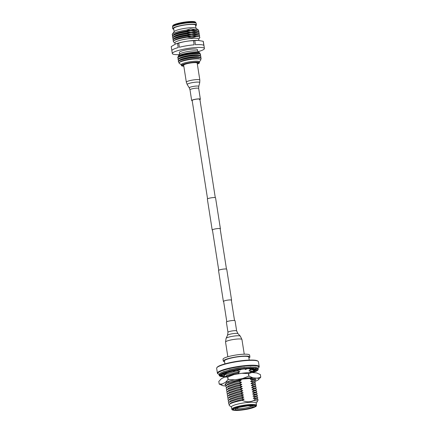 <?xml version="1.0" encoding="UTF-8"?>
<svg xmlns="http://www.w3.org/2000/svg" width="432" height="432" viewBox="0 0 432 432"><rect width="100%" height="100%" fill="white"/><g stroke="black" fill="none" stroke-linecap="round" stroke-linejoin="round"><path stroke-width="0.65" d="M220.201 229.036A4.153 0.67 171.1 0 0 220.406 228.771A4.153 0.67 171.1 0 0 218.057 228.533A4.153 0.67 171.1 0 0 212.204 230.056A4.153 0.67 171.1 0 0 212.479 230.24M220.406 228.771L215.563 197.818A4.153 0.67 171.1 0 0 213.214 197.581A4.153 0.67 171.1 0 0 207.36 199.103L212.204 230.056M231.385 300.461A4.153 0.67 171.1 0 0 231.59 300.197A4.153 0.67 171.1 0 0 229.246 299.959A4.153 0.67 171.1 0 0 223.387 301.482A4.153 0.67 171.1 0 0 223.668 301.666M231.59 300.197L226.746 269.244A4.153 0.67 171.1 0 0 224.397 269.006A4.153 0.67 171.1 0 0 218.543 270.529L223.387 301.482M226.373 322.132A4.396 0.713 -8.9 0 1 226.789 321.743A4.396 0.713 -8.9 0 1 231.617 320.609A4.396 0.713 -8.9 0 1 235.062 320.771L236.655 330.944A4.396 0.713 -8.9 0 0 233.21 330.788A4.396 0.713 -8.9 0 0 228.382 331.916A4.396 0.713 -8.9 0 0 227.972 332.305L226.373 322.132M178.13 57.132L179.356 56.192A10.12 1.636 -8.9 0 1 193.288 53.001A10.12 1.636 -8.9 0 1 198.531 53.185L199.989 53.708A11.534 1.863 171.1 0 0 194.011 53.498A11.534 1.863 171.1 0 0 178.13 57.132A11.534 1.863 171.1 0 0 177.741 57.731L177.79 58.012A11.534 1.863 -8.9 0 1 194.054 53.779A11.534 1.863 -8.9 0 1 200.583 54.437A11.534 1.863 -8.9 0 1 200.194 55.037L199.735 55.388M200.583 54.437L200.54 54.162A11.534 1.863 171.1 0 0 199.989 53.708M178.589 56.781A10.957 1.771 -8.9 0 1 178.222 56.063A10.957 1.771 -8.9 0 1 193.568 52.353A10.957 1.771 -8.9 0 1 199.573 52.72A10.957 1.771 -8.9 0 1 199.444 53.514M178.421 59.006L179.653 58.066A10.12 1.636 -8.9 0 1 193.585 54.875A10.12 1.636 -8.9 0 1 198.828 55.064L200.281 55.582A11.534 1.863 171.1 0 0 194.308 55.372A11.534 1.863 171.1 0 0 178.421 59.006A11.534 1.863 171.1 0 0 178.038 59.605L178.081 59.886A11.534 1.863 -8.9 0 1 194.351 55.652A11.534 1.863 -8.9 0 1 200.875 56.317A11.534 1.863 -8.9 0 1 200.491 56.911L200.032 57.262M200.875 56.317L200.831 56.036A11.534 1.863 171.1 0 0 200.281 55.582M178.718 60.885L179.944 59.94A10.12 1.636 -8.9 0 1 193.876 56.749A10.12 1.636 -8.9 0 1 199.12 56.938L200.578 57.461A11.534 1.863 171.1 0 0 194.6 57.245A11.534 1.863 171.1 0 0 178.718 60.885A11.534 1.863 171.1 0 0 178.33 61.479L178.373 61.76A11.534 1.863 -8.9 0 1 194.643 57.526A11.534 1.863 -8.9 0 1 201.172 58.19A11.534 1.863 -8.9 0 1 200.783 58.784L200.324 59.141M201.172 58.19L201.128 57.91A11.534 1.863 171.1 0 0 200.578 57.461M179.404 62.456L180.236 61.814A10.12 1.636 -8.9 0 1 194.168 58.622A10.12 1.636 -8.9 0 1 199.411 58.811L200.405 59.168A11.081 1.793 171.1 0 0 194.659 58.963A11.081 1.793 171.1 0 0 179.404 62.456A11.081 1.793 171.1 0 0 179.226 63.293L181.273 64.746M199.319 61.922L200.831 59.913A11.081 1.793 171.1 0 0 200.405 59.168M187.391 37.179A13.457 2.176 171.1 0 0 173.723 40.889L174.857 40.019A12.145 1.966 -8.9 0 1 191.581 36.185A12.145 1.966 -8.9 0 1 197.872 36.412L199.217 36.898A13.457 2.176 171.1 0 0 196.295 36.52L191.759 36.31L187.391 37.179L191.992 37.784L196.295 36.52M198.682 39.204L199.735 37.8A13.457 2.176 171.1 0 0 199.217 36.898M173.939 40.727L173.68 40.635A13.462 2.176 -8.9 0 1 173.038 40.111A13.462 2.176 -8.9 0 1 187.148 35.705L191.695 35.915L196.074 35.041A13.462 2.176 -8.9 0 1 199.633 35.942A13.462 2.176 -8.9 0 1 199.184 36.639L198.963 36.806M173.426 39.015L174.566 38.14A12.145 1.966 -8.9 0 1 191.284 34.312A12.145 1.966 -8.9 0 1 197.581 34.538L198.931 35.024A13.462 2.176 171.1 0 0 196.015 34.646L191.468 34.436L187.088 35.311A13.462 2.176 171.1 0 0 173.426 39.015A13.462 2.176 171.1 0 0 172.978 39.712L173.038 40.111M199.633 35.942L199.573 35.548A13.462 2.176 171.1 0 0 198.931 35.024M173.642 38.853L173.383 38.756A13.462 2.176 -8.9 0 1 172.746 38.232A13.462 2.176 -8.9 0 1 186.856 33.831L191.403 34.042L195.782 33.167A13.462 2.176 -8.9 0 1 199.341 34.069A13.462 2.176 -8.9 0 1 198.887 34.765L198.671 34.933M173.135 37.141L174.269 36.266A12.145 1.966 -8.9 0 1 190.993 32.438A12.145 1.966 -8.9 0 1 197.284 32.665L198.634 33.151A13.462 2.176 171.1 0 0 195.723 32.773L191.171 32.562L186.791 33.437A13.462 2.176 171.1 0 0 173.135 37.141A13.462 2.176 171.1 0 0 172.681 37.838L172.746 38.232M199.341 34.069L199.276 33.674A13.462 2.176 171.1 0 0 198.634 33.151M173.351 36.974L173.092 36.882A13.462 2.176 -8.9 0 1 172.449 36.358A13.462 2.176 -8.9 0 1 186.559 31.957L191.111 32.168L195.491 31.293A13.462 2.176 -8.9 0 1 199.044 32.195A13.462 2.176 -8.9 0 1 198.596 32.891L198.38 33.059M172.838 35.267L173.977 34.393A12.145 1.966 -8.9 0 1 190.701 30.564A12.145 1.966 -8.9 0 1 196.992 30.791L198.342 31.277A13.462 2.176 171.1 0 0 195.426 30.899L190.879 30.688L186.5 31.558A13.462 2.176 171.1 0 0 172.838 35.267A13.462 2.176 171.1 0 0 172.39 35.964L172.449 36.358M199.044 32.195L198.985 31.801A13.462 2.176 171.1 0 0 198.342 31.277M173.054 35.1L172.843 35.024A13.419 2.171 -8.9 0 1 172.325 34.123A13.419 2.171 -8.9 0 1 186.376 30.1L190.814 30.289L195.097 29.452A13.419 2.171 -8.9 0 1 198.477 30.029A13.419 2.171 -8.9 0 1 198.266 31.045L198.083 31.18M195.998 28.269L195.507 25.132A11.054 1.787 171.1 0 0 189.254 24.5A11.054 1.787 171.1 0 0 173.659 28.555L174.15 31.693M198.477 30.029L195.831 28.15A11.054 1.787 171.1 0 0 189.767 27.778A11.054 1.787 171.1 0 0 174.28 31.525L172.325 34.123M195.626 25.888A12.015 1.944 171.1 0 0 196.457 24.986A12.015 1.944 171.1 0 0 189.659 24.295A12.015 1.944 171.1 0 0 172.714 28.706A12.015 1.944 171.1 0 0 173.777 29.306M172.552 26.357A11.864 1.917 171.1 0 1 189.259 22.194A11.864 1.917 171.1 0 1 195.89 22.702L195.388 22.091A11.464 1.852 171.1 0 0 188.984 21.6A11.464 1.852 171.1 0 0 172.843 25.623L172.465 27.13L172.714 28.706M195.442 62.635L195.41 62.408A5.189 0.837 171.1 0 0 195.377 62.343M197.294 63.806A8.17 1.323 171.1 0 0 198.499 62.888A8.17 1.323 171.1 0 0 193.876 62.419A8.17 1.323 171.1 0 0 182.353 65.416A8.17 1.323 171.1 0 0 183.784 65.923M182.817 64.859A8.17 1.323 171.1 0 0 183.751 64.994M197.332 64.06A9.131 1.474 171.1 0 0 199.449 62.737L199.303 61.803A9.131 1.474 171.1 0 0 194.135 61.274A9.131 1.474 171.1 0 0 181.256 64.627L181.402 65.561A9.131 1.474 171.1 0 0 183.821 66.177M199.449 62.737A9.131 1.474 171.1 0 0 194.281 62.213A9.131 1.474 171.1 0 0 181.402 65.561M197.667 51.37L197.397 49.615A9.131 1.474 171.1 0 0 192.229 49.091A9.131 1.474 171.1 0 0 179.35 52.439L179.62 54.194M199.573 52.72L197.527 51.268A9.131 1.474 171.1 0 0 192.521 50.965A9.131 1.474 171.1 0 0 179.728 54.059L178.222 56.063M198.083 51.662A16.249 2.624 171.1 0 0 204.422 48.514L203.985 45.7A16.249 2.624 171.1 0 0 203.98 45.673L203.326 41.51A16.249 2.624 171.1 0 0 203.207 41.294L198.293 40.408L194.783 40.565A16.249 2.624 171.1 0 0 194.141 40.608A16.249 2.624 171.1 0 0 193.482 40.662C188.465 40.84 183.551 41.656 178.74 43.108A16.249 2.624 171.1 0 0 177.552 43.427L175.505 44.015L171.234 46.602L171.887 50.76A16.249 2.624 171.1 0 1 171.877 50.728L172.319 53.541A16.249 2.624 171.1 0 0 179.318 54.605M204.422 48.514A16.249 2.624 171.1 0 0 195.232 47.579A16.249 2.624 171.1 0 0 172.319 53.541M194.783 40.565L195.437 44.723A16.249 2.624 171.1 0 1 203.861 45.452L203.207 41.294M198.256 40.408A14.229 2.3 171.1 0 0 198.104 40.397A14.229 2.3 171.1 0 0 193.207 40.511A14.229 2.3 171.1 0 0 175.851 43.88L175.505 44.015M198.877 40.446L198.661 39.047A12.015 1.944 171.1 0 0 191.862 38.356A12.015 1.944 171.1 0 0 174.911 42.763L175.133 44.161M195.097 29.452L190.593 28.879L186.376 30.1M186.5 31.558L186.559 31.957M186.791 33.437L186.856 33.831M187.088 35.311L187.148 35.705M178.88 58.655L178.335 58.46A11.534 1.863 -8.9 0 1 177.79 58.012M179.177 60.529L178.632 60.334A11.534 1.863 -8.9 0 1 178.081 59.886M179.469 62.402L178.924 62.208A11.534 1.863 -8.9 0 1 178.373 61.76M196.074 35.041L196.015 34.646M173.723 40.889A13.457 2.176 171.1 0 0 173.507 41.909L174.938 42.925M195.782 33.167L195.723 32.773M195.491 31.293L195.426 30.899M178.74 43.108L179.388 47.266A16.249 2.624 171.1 0 1 194.135 44.82L193.482 40.662M171.877 50.728A16.249 2.624 171.1 0 1 178.205 47.585L177.552 43.427M197.041 62.915A8.17 1.323 171.1 0 0 197.888 62.5M185.161 63.941A5.189 0.837 171.1 0 0 185.15 64.017L185.188 64.244M199.508 99.603A3.91 0.632 171.1 0 0 199.881 99.257A3.91 0.632 171.1 0 0 196.814 99.117A3.91 0.632 171.1 0 0 192.526 100.121A3.91 0.632 171.1 0 0 192.159 100.467L207.565 198.844M199.93 99.581A4.396 0.713 171.1 0 0 199.946 99.571A4.396 0.713 171.1 0 0 200.362 99.182A4.396 0.713 171.1 0 0 196.916 99.025A4.396 0.713 171.1 0 0 192.089 100.154A4.396 0.713 171.1 0 0 191.678 100.543A4.396 0.713 171.1 0 0 192.208 100.791M186.327 82.161A6.836 1.107 171.1 0 1 186.97 81.556A6.836 1.107 171.1 0 1 194.476 79.796A6.836 1.107 171.1 0 1 199.838 80.044L197.181 63.094A6.836 1.107 171.1 0 0 191.824 62.845A6.836 1.107 171.1 0 0 184.318 64.606A6.836 1.107 171.1 0 0 183.67 65.21L186.327 82.161L187.207 84.532A6.35 1.026 171.1 0 1 187.78 83.905A6.35 1.026 171.1 0 1 194.956 82.247A6.35 1.026 171.1 0 1 199.724 82.571L198.769 86.4A4.811 0.778 171.1 0 0 195.156 86.152A4.811 0.778 171.1 0 0 189.724 87.404A4.811 0.778 171.1 0 0 189.286 87.88L189.994 89.78L191.678 100.543M255.134 380.689L255.933 379.107L251.402 378.405L242.978 378.994L226.481 382.99L225.207 384.766L226.033 385.106M225.434 384.556L224.942 384.415M254.421 379.501L255.15 378.772M254.74 381.623A18.733 3.029 171.1 0 0 254.902 381.564L258.217 379.901A18.733 3.029 171.1 0 0 257.283 378.167L252.86 377.784A18.733 3.029 171.1 0 0 242.573 378.545L234.841 379.831A18.733 3.029 171.1 0 0 225.482 382.331L222.172 383.994A18.733 3.029 171.1 0 0 222.577 385.576A18.733 3.029 171.1 0 0 223.101 385.733L225.914 385.976M257.283 378.167L260.75 377.152L260.345 374.566L256.981 373.07A18.733 3.029 171.1 0 0 256.457 372.919L252.04 372.535A18.733 3.029 171.1 0 0 241.753 373.297L234.02 374.582A18.733 3.029 171.1 0 0 224.662 377.082L221.346 378.745L218.797 381.461L219.202 384.053L222.172 383.994M225.482 382.331L228.037 379.615L227.632 377.023L224.662 377.082M234.841 379.831L228.193 379.571A21.092 3.407 171.1 0 0 228.037 379.615M242.573 378.545L248.805 376.148L248.4 373.561L241.753 373.297M234.02 374.582L227.788 376.979L228.193 379.571M252.86 377.784L248.978 376.137A21.092 3.407 171.1 0 0 248.805 376.148M257.391 373.221L256.457 372.919M252.04 372.535L248.573 373.545L248.978 376.137M258.217 379.901L260.766 377.185A21.092 3.407 171.1 0 0 260.75 377.152M260.345 374.566A21.092 3.407 -8.9 0 1 260.361 374.593L260.766 377.185M222.577 385.576L219.218 384.08A21.092 3.407 171.1 0 1 219.202 384.053M224.581 361.811A13.462 2.176 -8.9 0 1 223.306 361.12L223.015 359.246A13.462 2.176 -8.9 0 1 241.996 354.31A13.462 2.176 -8.9 0 1 249.61 355.082L249.901 356.956A13.462 2.176 -8.9 0 1 248.897 358.004M223.306 361.12A13.462 2.176 -8.9 0 1 242.287 356.184A13.462 2.176 -8.9 0 1 249.901 356.956M224.91 363.895L224.446 360.941A12.307 1.987 -8.9 0 1 241.801 356.427A12.307 1.987 -8.9 0 1 248.762 357.134L249.226 360.088M257.98 368.296A20.768 3.359 171.1 0 0 258.692 367.659A20.768 3.359 171.1 0 0 247.136 365.882A20.768 3.359 171.1 0 0 225.79 369.522A20.768 3.359 171.1 0 0 218.214 373.999A20.768 3.359 171.1 0 0 219.083 374.387M218.214 373.999L217.782 373.691A21.152 3.418 -8.9 0 1 217.409 373.183A21.152 3.418 -8.9 0 1 247.239 365.423A21.152 3.418 -8.9 0 1 259.205 366.638A21.152 3.418 -8.9 0 1 259.006 367.238L258.692 367.659M216.842 367.713L217.161 367.292A20.768 3.359 -8.9 0 1 246.251 360.256A20.768 3.359 -8.9 0 1 257.639 360.952L258.071 361.255A21.152 3.418 171.1 0 0 246.472 360.547A21.152 3.418 171.1 0 0 216.842 367.713A21.152 3.418 171.1 0 0 216.648 368.312L217.409 373.183M259.205 366.638L258.439 361.768A21.152 3.418 171.1 0 0 258.071 361.255M249.799 367.097L244.345 367.502M243.432 367.573L238.496 367.934L230.099 369.706M237.757 368.404L238.496 367.934M239.533 373.664L237.832 373.027L239.857 371.758L237.503 370.921L239.528 369.646M251.71 378.41L250.295 379.258L252.655 380.101L250.63 381.37L252.985 382.207L250.96 383.476L253.314 384.318L251.289 385.587L253.643 386.424L251.618 387.698L253.973 388.535L251.948 389.804L254.302 390.641L252.277 391.916L254.637 392.753L252.612 394.022L254.966 394.864L252.941 396.133L255.296 396.97L253.271 398.239L255.625 399.082L253.8 400.41C250.117 402.284 246.272 402.262 242.255 400.356L244.15 399.173L241.796 398.336L243.821 397.067L241.466 396.225L243.491 394.956L241.137 394.119L243.162 392.845L240.802 392.008L242.827 390.739L240.473 389.902L242.498 388.627L240.143 387.79L242.168 386.521L239.814 385.679L241.839 384.41L239.485 383.573L241.51 382.304L239.155 381.461L241.18 380.192L238.82 379.355M250.382 369.301L251.003 369.554L248.978 370.823L251.332 371.66L249.944 372.573M248.686 368.69L249.982 369.149M248.648 368.717L250.166 368.744M251.586 368.939L253.357 370.024L253.449 370.602L252.553 371.795M229.327 369.932L227.567 370.516M224.726 374.803L223.835 374.101M240.327 409.747C235.57 409.995 234.112 409.547 235.958 408.397C238.837 407.171 242.903 406.307 248.152 405.815C252.904 405.567 254.362 406.015 252.52 407.165C249.637 408.391 245.57 409.255 240.327 409.747M231.8 409.153L231.449 406.901A12.496 2.02 -8.9 0 1 232.627 405.799A12.496 2.02 -8.9 0 1 249.075 402.316A12.496 2.02 -8.9 0 1 256.144 403.034L256.495 405.286A12.496 2.02 -8.9 0 0 249.426 404.568A12.496 2.02 -8.9 0 0 231.8 409.153C231.606 410.189 234.058 410.584 239.161 410.324C245.074 409.801 250.042 408.823 254.059 407.381C257.31 405.934 256.192 405.805 256.495 405.286M242.255 400.356C236.725 401.371 232.735 402.505 230.283 403.758L229.133 404.622L229.268 405.502L231.476 407.068M239.328 410.249A11.632 1.879 -8.9 0 1 232.853 409.25A11.632 1.879 -8.9 0 1 249.151 405.313A11.632 1.879 -8.9 0 1 255.528 405.702A11.632 1.879 -8.9 0 1 251.284 408.213A11.632 1.879 -8.9 0 1 239.328 410.249M233.005 409.088A11.345 1.836 171.1 0 0 232.983 409.255A11.345 1.836 171.1 0 0 233.771 409.774M248.827 405.475A10.865 1.755 -8.9 0 1 254.961 406.237A10.865 1.755 -8.9 0 1 239.652 410.087A10.865 1.755 -8.9 0 1 233.555 409.59A10.865 1.755 -8.9 0 1 238.043 407.273A10.865 1.755 -8.9 0 1 248.827 405.475M256.171 403.202L257.391 401.571L257.294 400.939L253.8 400.41M257.294 400.939L253.6 400.351M244.15 399.173L238.648 400.28L230.893 402.905L229.133 404.622M257.175 401.323L258.071 400.129L257.98 399.551L255.625 399.082M241.796 398.336L238.124 399.114L229.759 401.922L228.55 402.851L228.706 403.871L229.354 404.33M257.98 399.551L256.154 398.45L253.271 398.239M243.821 397.067L238.318 398.174L230.564 400.793L228.55 402.851M256.846 399.211L257.742 398.018L257.65 397.44L255.296 396.97M254.81 406.474A11.345 1.836 171.1 0 0 255.404 405.745A11.345 1.836 171.1 0 0 255.334 405.594M241.466 396.225L237.794 397.008L229.43 399.811L228.22 400.745L228.377 401.765L229.025 402.219M251.003 369.554L253.357 370.024M257.65 397.44L255.825 396.338L252.941 396.133M243.491 394.956L237.989 396.063L230.234 398.687L228.22 400.745M225.061 376.915L224.413 376.456L224.257 375.435L226.271 373.378L228.188 372.497M229.068 372.173L232.956 371.018M235.057 370.516L239.42 369.668M248.978 370.823L251.861 371.034L253.687 372.136L253.795 372.686M256.516 397.105L257.413 395.912L257.321 395.334L254.966 394.864M241.137 394.119L237.465 394.897L229.1 397.705L227.891 398.633L228.047 399.654L228.69 400.113M224.257 375.435L225.466 374.506L233.831 371.698L237.503 370.921M251.332 371.66L253.687 372.136M257.321 395.334L255.496 394.232L252.612 394.022M243.162 392.845L237.659 393.957L229.9 396.576L227.891 398.633M225.034 376.947L226.6 375.489L234.355 372.865L239.857 371.758M256.187 394.994L257.083 393.8L256.991 393.223L254.637 392.753M240.802 392.008L237.13 392.791L228.771 395.593L227.561 396.522L227.718 397.548L228.361 398.002M225.509 376.78L234.16 373.81L237.832 373.027M256.991 393.223L255.166 392.121L252.277 391.916M242.827 390.739L237.33 391.846L229.57 394.47L227.561 396.522M255.857 392.882L256.748 391.694L256.657 391.117L254.302 390.641M240.473 389.902L236.801 390.679L228.442 393.487L227.227 394.416L227.389 395.437L228.031 395.896M256.657 391.117L254.831 390.015L251.948 389.804M242.498 388.627L236.995 389.734L229.241 392.359L227.227 394.416M255.528 390.776L256.419 389.583L256.327 389.005L253.973 388.535M240.143 387.79L236.471 388.568L228.107 391.376L226.897 392.305L227.059 393.331L227.702 393.784M254.864 378.702L253.876 380.23M256.327 389.005L254.502 387.904L251.618 387.698M242.168 386.521L236.666 387.628L228.911 390.253L226.897 392.305M250.295 379.258L253.184 379.469L255.01 380.57L255.101 381.148L254.205 382.342M255.199 388.665L256.09 387.477L255.998 386.899L253.643 386.424M239.814 385.679L236.142 386.462L227.777 389.27L226.568 390.199L226.724 391.219L227.372 391.678M226.379 385.349L225.736 384.89L225.58 383.87L228.906 381.98M252.655 380.101L255.01 380.57M255.998 386.899L254.173 385.792L251.289 385.587M241.839 384.41L236.336 385.517L228.582 388.141L226.568 390.199M226.708 387.461L226.066 387.002L225.909 385.981L227.918 383.924L235.678 381.299L241.18 380.192M250.63 381.37L253.514 381.575L255.339 382.682L255.431 383.254L254.534 384.448M254.864 386.559L255.76 385.366L255.668 384.788L253.314 384.318M239.485 383.573L235.813 384.35L227.448 387.158L226.238 388.087L226.395 389.108L227.043 389.567M225.909 385.981L227.119 385.047L235.483 382.244L239.155 381.461M252.985 382.207L255.339 382.682M255.668 384.788L253.843 383.686L250.96 383.476M241.51 382.304L236.007 383.411L228.253 386.03L226.238 388.087M220.752 376.429A19.71 3.186 -8.9 0 1 219.229 375.489L219.083 374.555A19.71 3.186 -8.9 0 1 246.877 367.324A19.71 3.186 -8.9 0 1 258.028 368.453L258.174 369.392A19.71 3.186 -8.9 0 1 255.911 371.331M219.229 375.489A19.71 3.186 -8.9 0 1 247.023 368.258A19.71 3.186 -8.9 0 1 258.174 369.392M255.328 371.585A19.71 3.186 -8.9 0 1 253.757 372.195M255.091 369.36A16.961 2.743 -8.9 0 1 255.458 369.819A16.961 2.743 -8.9 0 1 255.447 370.024L254.902 369.63A16.961 2.743 171.1 0 0 255.134 369.387M255.172 370.451A16.961 2.743 -8.9 0 1 253.859 371.315L253.098 371.072M224.084 376.029A16.961 2.743 -8.9 0 1 223.803 375.986M222.21 375.208L222.491 375.619A16.961 2.743 -8.9 0 1 222.01 375.235M220.428 373.086L220.795 372.886M220.018 374.868L219.78 375.554L220.018 374.868L222.097 374.598A16.961 2.743 -8.9 0 1 222.777 374.004M224.046 371.569L224.878 371.293M223.495 371.758L224.003 371.304M222.415 373.351L221.584 374.09L221.524 373.718L222.415 373.351L224.23 373.248A16.961 2.743 -8.9 0 1 226.368 372.443M229.856 369.949L229.808 369.657L230.558 369.787M228.89 370.181L229.808 369.657M227.297 371.693L225.995 372.433L225.936 372.06L227.297 371.693L228.566 371.779A16.961 2.743 -8.9 0 1 232.373 370.84L233.636 371.228L235.78 370.154M236.984 368.534L236.936 368.231L237.087 368.512M235.786 368.739L236.936 368.231M233.912 370.154L232.351 370.834L232.297 370.456L234.446 370.408A16.961 2.743 -8.9 0 1 239.522 369.549L239.63 369.16L241.256 368.96L239.69 369.533L239.501 370.192L241.672 369.257M244.35 367.546L244.307 367.249L243.151 367.67M241.256 368.96L240.97 369.349A16.961 2.743 -8.9 0 1 245.867 368.842L248.211 368.296L245.257 369.554L247.234 368.755M250.83 367.13L250.787 366.86L249.88 367.157M248.211 368.296L247.153 368.761A16.961 2.743 -8.9 0 1 251.122 368.685L253.719 368.264L250.02 369.409L249.934 368.847L250.328 368.674M255.431 367.324L254.826 367.254M254.95 367.265L255.398 367.114M252.234 368.744A16.961 2.743 -8.9 0 1 254.486 369.101L256.592 368.653L256.943 368.869L256.651 369.031L253.076 369.787L252.985 369.225L254.081 368.993M224.084 376.801A19.71 3.186 -8.9 0 1 221.227 376.531M253.157 369.77L253.859 370.062L253.946 370.624L253.53 370.451M255.415 369.835L253.859 370.062M255.047 369.484L254.011 369.587M253.946 370.624L257.742 370.078L257.683 369.7L255.447 370.024M253.147 371.747L255.944 371.542L255.884 371.169L253.859 371.315M224.375 376.429L223.684 376.618L224.683 377.071M222.491 375.619L220.466 376.013L220.871 376.601L224.068 375.926M253.827 371.131L253.006 371.191M223.933 374.587L224.3 374.501M223.771 374.328L224.365 375.289M224.564 375.019L224.246 375.095M224.224 375.478L223.69 374.62M219.78 375.554L223.576 375.008L223.884 373.923M221.584 374.09L225.018 373.837L226.39 372.443M225.995 372.433L228.55 372.508L230.44 371.288M239.436 369.56L239.501 370.192M245.387 368.879L245.257 369.554M250.511 368.674L249.934 368.847M253.379 368.863L252.985 369.225M252.839 368.561L252.779 368.183M256.651 369.031L256.592 368.653M239.69 369.533L239.63 369.16M246.883 368.739L246.823 368.361M227.842 356.756L225.547 342.085L226.082 338.353L227.551 335.254A5.297 0.859 -8.9 0 1 228.031 334.881A5.297 0.859 -8.9 0 1 233.566 333.553A5.297 0.859 -8.9 0 1 237.956 333.623L236.655 330.944M226.082 338.353A7.236 1.172 -8.9 0 1 226.746 337.846A7.236 1.172 -8.9 0 1 234.301 336.031A7.236 1.172 -8.9 0 1 240.3 336.128L241.952 339.514A8.305 1.339 -8.9 0 0 235.445 339.212A8.305 1.339 -8.9 0 0 226.33 341.35A8.305 1.339 -8.9 0 0 225.547 342.085M195.89 22.702L196.209 23.414A12.015 1.944 171.1 0 0 189.41 22.723A12.015 1.944 171.1 0 0 172.465 27.13M198.769 86.4L198.677 88.42A4.396 0.713 171.1 0 0 195.232 88.263A4.396 0.713 171.1 0 0 190.404 89.392A4.396 0.713 171.1 0 0 189.994 89.78M239.204 410.308C235.888 410.643 230.002 410.432 233.582 408.569C237.454 406.69 246.359 405.378 249.269 405.248C252.59 404.919 258.471 405.13 254.891 406.993C251.019 408.872 242.12 410.179 239.204 410.308M252.185 405.875A8.305 1.345 -8.9 0 1 240.586 408.64A8.305 1.345 -8.9 0 1 236.088 408.397M234.527 320.528L231.314 300.013M226.471 269.06L220.131 228.587M215.282 197.635L199.881 99.257M226.805 321.732L223.598 301.217M218.749 270.27L212.409 229.792M244.247 354.186L241.952 339.514M237.956 333.623L240.3 336.128M227.551 335.254L227.972 332.305M196.209 23.414L196.457 24.986M198.677 88.42L200.362 99.182M199.838 80.044L199.724 82.571M189.286 87.88L187.207 84.532M253.12 368.496L252.223 369.684M235.888 408.154L235.78 408.607L238.928 407.376L248.076 405.837L252.542 405.977L252.299 405.583M254.961 406.237L255.166 405.524M233.555 409.59L233.14 408.974M226.082 383.195L225.58 383.87"/></g></svg>
